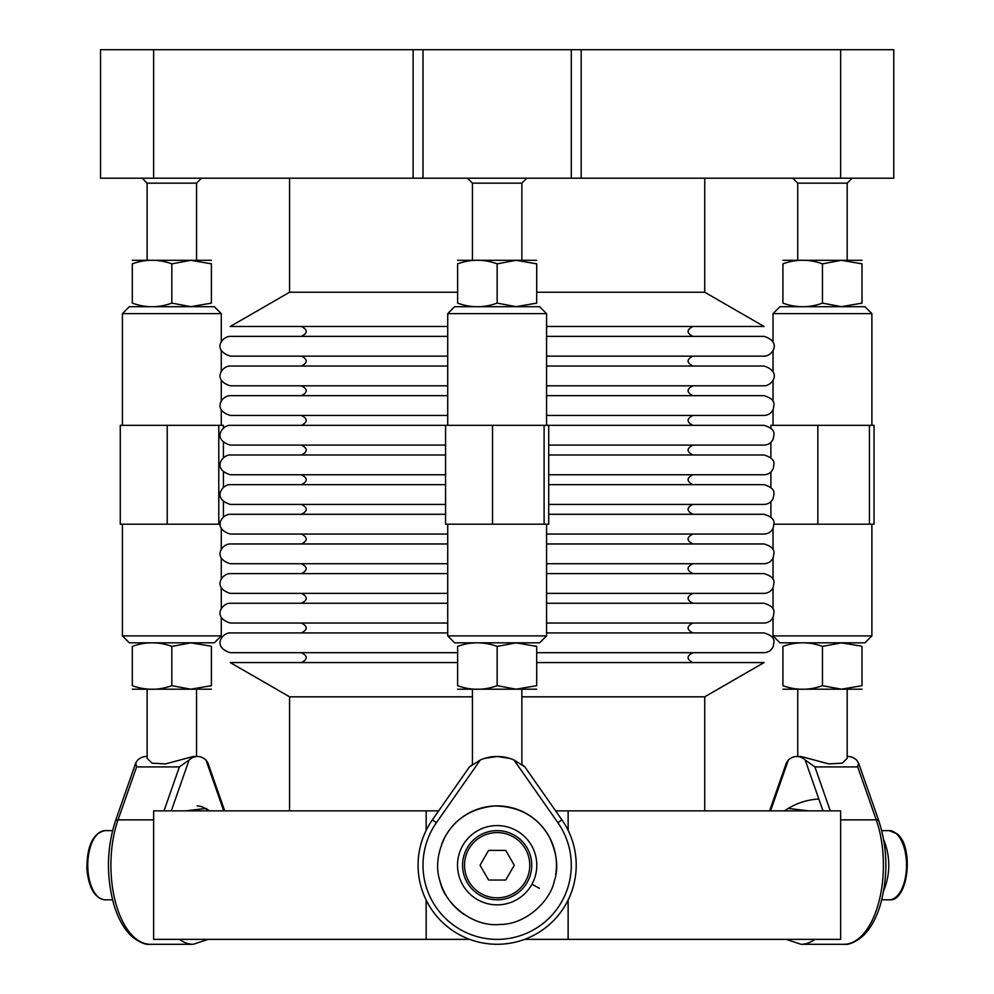 <?xml version="1.0" encoding="UTF-8"?>
<svg xmlns="http://www.w3.org/2000/svg" width="994" height="994" viewBox="0 0 994 994"><rect width="100%" height="100%" fill="white"/><g stroke="black" fill="none" stroke-linecap="round" stroke-linejoin="round"><path stroke-width="1.49" d="M581.167 49.7L581.167 178.212L893.768 178.212L893.768 49.7L100.531 49.7L100.531 178.212L153.648 178.212L153.648 49.7M423.009 49.7L423.009 178.212L153.648 178.212M571.289 49.7L571.289 178.212L423.009 178.212M581.167 178.212L571.289 178.212M182.722 178.212L170.595 178.212M521.862 260.254L521.862 183.144L472.436 183.144L467.491 178.212M852.119 178.212L847.174 183.144L797.747 183.144L797.747 260.254M201.496 178.212L196.551 183.144L147.124 183.144L147.124 260.254M536.685 292.236L704.734 292.236L704.734 178.212M457.613 292.236L289.565 292.236L289.565 178.212M447.722 326.479L230.248 326.479L289.565 292.236M704.734 292.236L764.051 326.479L546.576 326.479M301.43 326.479C307.805 329.772 307.805 333.077 301.43 336.37L306.264 336.37M447.722 336.37L230.248 336.37C222.88 336.096 211.275 349.59 230.248 356.138L447.722 356.138M546.576 356.138L764.051 356.138C771.965 356.523 782.477 342.06 764.051 336.37L546.576 336.37M306.264 366.028L301.43 366.028C307.805 362.723 307.805 359.43 301.43 356.138L306.264 356.138M447.722 366.028L230.248 366.028C222.395 365.643 211.759 379.994 230.248 385.796L447.722 385.796M546.576 385.796L764.051 385.796C771.679 386.144 782.75 372.178 764.051 366.028L546.576 366.028M306.264 395.674L301.43 395.674C307.805 392.382 307.805 389.089 301.43 385.796L306.264 385.796M447.722 395.674L230.248 395.674C222.395 395.301 211.759 409.652 230.248 415.442L447.722 415.442M546.576 415.442L764.051 415.442C768.573 415.219 771.679 412.995 773.382 408.807C773.419 405.229 777.407 399.874 764.051 395.674L546.576 395.674M306.264 425.333L301.43 425.333C307.805 422.04 307.805 418.747 301.43 415.442L306.264 415.442M445.573 425.333L492.527 425.333L492.527 524.186L445.573 524.186L445.573 425.333L230.248 425.333C222.395 424.96 211.759 439.311 230.248 445.101L445.573 445.101M548.725 445.101L764.051 445.101C768.573 444.865 771.679 442.653 773.382 438.453C773.419 434.887 777.407 429.532 764.051 425.333L548.725 425.333L548.725 524.186L544.103 524.186L544.103 425.333L548.725 425.333M306.264 454.991L301.43 454.991C307.805 451.698 307.805 448.393 301.43 445.101L306.264 445.101M445.573 454.991L230.248 454.991C222.395 454.606 211.759 468.969 230.248 474.759L445.573 474.759M548.725 474.759L764.051 474.759C768.573 474.523 771.679 472.312 773.382 468.112C773.419 464.546 777.407 459.178 764.051 454.991L548.725 454.991M306.264 484.65L301.43 484.65C307.805 481.344 307.805 478.052 301.43 474.759L306.264 474.759M445.573 484.65L230.248 484.65C222.395 484.264 211.759 498.615 230.248 504.418L445.573 504.418M548.725 504.418L764.051 504.418C768.573 504.182 771.679 501.97 773.382 497.77C773.419 494.204 777.407 488.837 764.051 484.65L548.725 484.65M306.264 514.296L301.43 514.296C307.805 511.003 307.805 507.71 301.43 504.418L306.264 504.418M445.573 514.296L230.248 514.296C222.395 513.923 211.759 528.274 230.248 534.064L447.722 534.064M546.576 534.064L764.051 534.064C768.573 533.84 771.679 531.616 773.382 527.429C773.419 523.85 777.407 518.495 764.051 514.296L548.725 514.296M306.264 543.954L301.43 543.954C307.805 540.661 307.805 537.369 301.43 534.064L306.264 534.064M447.722 543.954L230.248 543.954C222.395 543.581 211.759 557.932 230.248 563.722L447.722 563.722M546.576 563.722L764.051 563.722C768.573 563.486 771.679 561.275 773.382 557.075C773.419 553.509 777.407 548.141 764.051 543.954L546.576 543.954M306.264 573.613L301.43 573.613C307.805 570.32 307.805 567.015 301.43 563.722L306.264 563.722M447.722 573.613L230.248 573.613C222.395 573.227 211.759 587.591 230.248 593.381L447.722 593.381M546.576 593.381L764.051 593.381C768.573 593.145 771.679 590.933 773.382 586.733C773.419 583.167 777.407 577.8 764.051 573.613L546.576 573.613M306.264 603.259L301.43 603.259C307.805 599.966 307.805 596.673 301.43 593.381L306.264 593.381M447.722 603.259L230.248 603.259C222.395 602.886 211.759 617.237 230.248 623.039L447.722 623.039M546.576 623.039L764.051 623.039C768.573 622.803 771.679 620.579 773.382 616.392C773.419 612.826 777.407 607.458 764.051 603.259L546.576 603.259M306.264 632.917L301.43 632.917C307.805 629.624 307.805 626.332 301.43 623.039L306.264 623.039M447.722 632.917L230.248 632.917C222.395 632.544 211.759 646.895 230.248 652.685L457.613 652.685M536.685 652.685L764.051 652.685C768.573 652.449 771.679 650.238 773.382 646.05C773.419 642.472 777.407 637.117 764.051 632.917L546.576 632.917M301.43 662.576C307.805 659.283 307.805 655.99 301.43 652.685L306.264 652.685M472.436 696.819L289.565 696.819L230.248 662.576L457.613 662.576M536.685 662.576L764.051 662.576L704.734 696.819L521.862 696.819M704.734 696.819L704.734 810.856M289.565 696.819L289.565 810.856M426.165 830.363L426.165 810.856L153.648 810.856L153.648 939.355L469.628 939.355M426.165 810.856L438.677 810.856M555.621 810.856L840.651 810.856L840.651 939.355L568.133 939.355L568.133 900.079M524.67 939.355L568.133 939.355M568.133 830.363L568.133 810.856M426.165 939.355L426.165 900.079M464.136 914.492A59.305 59.305 0 0 1 440.093 881.417C435.62 868.222 437.186 853.56 444.765 837.42C454.979 818.721 471.616 808.234 494.677 805.96C519.34 806.407 537.443 816.571 549.011 836.439C557.087 853.051 558.814 868.035 554.205 881.417C550.527 900.079 526.696 924.631 499.82 924.47C471.144 927.39 443.896 901.657 440.093 881.417M441.746 844.043A59.305 59.305 0 0 1 444.852 837.234M445.101 836.786A59.305 59.305 0 0 1 555.758 874.335M531.939 884.225A39.636 39.636 0 0 1 478.151 900.005A39.636 39.636 0 0 1 462.359 846.217A39.636 39.636 0 0 1 516.159 830.437A39.636 39.636 0 0 1 531.939 884.225L539.357 888.276M208.516 810.856A59.305 29.658 90 0 0 204.938 808.271A59.305 29.658 90 0 0 197.098 805.91M497.149 830.624A34.604 34.604 0 0 0 462.558 865.215A34.604 34.604 0 0 0 497.149 899.818A34.604 34.604 0 0 0 531.753 865.215A34.604 34.604 0 0 0 497.149 830.624A34.604 34.604 0 0 0 462.558 865.215A34.604 34.604 0 0 0 497.149 899.818A34.604 34.604 0 0 0 531.753 865.215A34.604 34.604 0 0 0 497.149 830.624M505.499 850.392L488.799 850.392A17.022 17.022 0 0 0 488.489 850.578L480.139 865.041A17.022 17.022 0 0 0 480.139 865.401L488.489 879.864A17.022 17.022 0 0 0 488.799 880.05L505.499 880.05A17.022 17.022 0 0 0 505.822 879.864L514.171 865.401A17.022 17.022 0 0 0 514.171 865.041L505.822 850.578A17.022 17.022 0 0 0 505.499 850.392M480.139 865.041L488.489 850.578M480.139 865.401L485.084 873.962M861.997 260.304L782.912 260.304M822.46 303.12C809.278 307.916 796.095 307.916 782.912 303.12C782.912 307.916 782.912 307.916 782.912 303.12C782.912 307.916 782.912 307.916 782.912 303.12L782.912 263.845C782.912 259.049 782.912 259.049 782.912 263.845C782.912 259.049 782.912 259.049 782.912 263.845C796.095 259.049 809.278 259.049 822.46 263.845L822.46 303.12L841.421 306.649L861.997 303.12C861.997 307.916 861.997 307.916 861.997 303.12C861.997 307.916 861.997 307.916 861.997 303.12L861.997 263.845C861.997 259.049 861.997 259.049 861.997 263.845C861.997 259.049 861.997 259.049 861.997 263.845L860.742 263.435M861.997 263.845L841.421 260.316L822.46 263.845M861.786 303.195L860.779 303.518M773.034 313.632L779.955 306.711L864.966 306.711L871.887 313.632L773.034 313.632L773.034 342.135M773.928 524.186L817.838 524.186L817.838 425.333L874.037 425.333L874.037 524.186L869.415 524.186L869.415 425.333M770.884 517.042L770.884 501.672M770.884 487.395L770.884 472.013M770.884 457.737L770.884 442.355M770.884 428.079L770.884 425.333L817.838 425.333M817.838 524.186L869.415 524.186M871.887 635.887L864.966 642.807L779.955 642.807L773.034 635.887L871.887 635.887L871.887 524.186M536.685 260.304L457.613 260.304M497.149 303.12C483.966 307.916 470.783 307.916 457.613 303.12C457.613 307.916 457.613 307.916 457.613 303.12C457.613 307.916 457.613 307.916 457.613 303.12L457.613 263.845C457.613 259.049 457.613 259.049 457.613 263.845C457.613 259.049 457.613 259.049 457.613 263.845C470.783 259.049 483.966 259.049 497.149 263.845L497.149 303.12L516.11 306.649L536.685 303.12C536.685 307.916 536.685 307.916 536.685 303.12C536.685 307.916 536.685 307.916 536.685 303.12L536.685 263.845C536.685 259.049 536.685 259.049 536.685 263.845C536.685 259.049 536.685 259.049 536.685 263.845L535.431 263.435M536.685 263.845L516.11 260.316L497.149 263.845M536.474 303.195L535.431 303.53M447.722 313.632L454.643 306.711L539.655 306.711L546.576 313.632L447.722 313.632L447.722 425.333M492.527 425.333L544.103 425.333M492.527 524.186L544.103 524.186M546.576 635.887L539.655 642.807L454.643 642.807L447.722 635.887L546.576 635.887L546.576 524.186M211.387 260.304L132.301 260.304M171.838 303.12C158.655 307.916 145.484 307.916 132.301 303.12C132.301 307.916 132.301 307.916 132.301 303.12C132.301 307.916 132.301 307.916 132.301 303.12L132.301 263.845C132.301 259.049 132.301 259.049 132.301 263.845C132.301 259.049 132.301 259.049 132.301 263.845C145.484 259.049 158.655 259.049 171.838 263.845L171.838 303.12L190.798 306.649L211.387 303.12C211.387 307.916 211.387 307.916 211.387 303.12C211.387 307.916 211.387 307.916 211.387 303.12L211.387 263.845C211.387 259.049 211.387 259.049 211.387 263.845C211.387 259.049 211.387 259.049 211.387 263.845L190.798 260.316L171.838 263.845M211.163 263.77L210.156 263.447M211.163 303.195L210.156 303.518M122.411 313.632L129.332 306.711L214.344 306.711L221.264 313.632L122.411 313.632L122.411 425.333M167.228 425.333L120.274 425.333L120.274 524.186L167.228 524.186L167.228 425.333L223.414 425.333L223.414 428.079M223.414 517.042L223.414 501.672M223.414 487.395L223.414 472.013M223.414 457.737L223.414 442.355M167.228 524.186L218.792 524.186L218.792 425.333M218.792 524.186L220.37 524.186M221.264 635.887L214.344 642.807L129.332 642.807L122.411 635.887L221.264 635.887L221.264 617.274M171.838 646.398L171.838 685.674C158.655 690.47 145.484 690.47 132.301 685.674C132.301 690.47 132.301 690.47 132.301 685.674C132.301 690.47 132.301 690.47 132.301 685.674L132.301 646.398C132.301 641.602 132.301 641.602 132.301 646.398C132.301 641.602 132.301 641.602 132.301 646.398C145.484 641.602 158.655 641.602 171.838 646.398L190.798 642.869L210.156 646.001M211.387 646.398C211.387 641.602 211.387 641.602 211.387 646.398C211.387 641.602 211.387 641.602 211.387 646.398L211.387 685.674L210.156 686.071M211.387 685.674C211.387 690.47 211.387 690.47 211.387 685.674C211.387 690.47 211.387 690.47 211.387 685.674L190.798 689.202L171.838 685.674M211.387 689.202L132.301 689.202M224.694 810.856L207.92 762.92L205.944 760A42.009 21.011 90 0 0 197.52 756.484L193.246 756.484L165.489 763.914L152.082 763.168L147.124 758.347L147.124 689.264M147.124 756.484L146.155 756.484A42.009 21.011 90 0 0 137.744 760L135.768 762.92L136.588 766.908L179.392 766.908L189.108 760L171.303 810.856M197.52 756.484A42.009 21.011 90 0 0 189.108 760M185.667 810.856L206.081 808.433L209.374 810.856M822.46 646.398L822.46 685.674C809.278 690.47 796.095 690.47 782.912 685.674C782.912 690.47 782.912 690.47 782.912 685.674C782.912 690.47 782.912 690.47 782.912 685.674L782.912 646.398C782.912 641.602 782.912 641.602 782.912 646.398C782.912 641.602 782.912 641.602 782.912 646.398C796.095 641.602 809.278 641.602 822.46 646.398L841.421 642.869L860.779 646.001M861.997 646.398C861.997 641.602 861.997 641.602 861.997 646.398C861.997 641.602 861.997 641.602 861.997 646.398L861.997 685.674C861.997 690.47 861.997 690.47 861.997 685.674C861.997 690.47 861.997 690.47 861.997 685.674L841.421 689.202L822.46 685.674M861.997 689.202L782.912 689.202M840.651 819.864L876.248 819.864A4.945 2.46 -19.3 0 1 878.895 821.056C887.63 848.367 888.139 876.223 880.423 904.652C876.136 918.965 869.936 929.738 861.848 936.969C854.455 942.623 848.454 945.058 843.856 944.3A79.085 39.536 -90 0 0 878.932 901.732A79.085 39.536 -90 0 0 876.248 819.864L857.71 766.908L858.53 762.92L856.555 760A42.009 21.011 -90 0 0 848.143 756.484L847.174 756.484M769.604 810.856L786.378 762.92L788.354 760L770.561 810.856M857.71 766.908L814.906 766.908L805.19 760A42.009 21.011 -90 0 0 796.778 756.484A42.009 21.011 -90 0 0 788.354 760M847.174 689.264L847.174 758.347L842.216 763.168L828.81 763.914L801.052 756.484L796.778 756.484M788.217 808.433L808.631 810.856M536.474 646.324L535.431 645.988M497.149 646.398L516.11 642.869L536.685 646.398C536.685 641.602 536.685 641.602 536.685 646.398C536.685 641.602 536.685 641.602 536.685 646.398L536.685 685.674C536.685 690.47 536.685 690.47 536.685 685.674C536.685 690.47 536.685 690.47 536.685 685.674L516.11 689.202L497.149 685.674C483.966 690.47 470.783 690.47 457.613 685.674C457.613 690.47 457.613 690.47 457.613 685.674C457.613 690.47 457.613 690.47 457.613 685.674L457.613 646.398C457.613 641.602 457.613 641.602 457.613 646.398C457.613 641.602 457.613 641.602 457.613 646.398C470.783 641.602 483.966 641.602 497.149 646.398L497.149 685.674M536.685 689.202L457.613 689.202M509.636 758.385L497.149 756.484L484.662 758.385M513.985 760L557.882 822.697L561.933 819.864L524.857 766.908L561.933 819.864A79.085 79.085 0 0 1 444.579 924.296A79.085 79.085 0 0 1 432.365 819.864L469.441 766.908L480.313 760A42.009 42.009 0 0 1 513.985 760L524.857 766.908L521.862 764.523L521.862 689.264M557.882 822.697A74.14 74.14 0 0 1 447.859 920.606A74.14 74.14 0 0 1 436.416 822.697L432.365 819.864L469.441 766.908L472.436 764.523L472.436 689.264M497.149 832.599A32.616 32.616 0 0 0 464.533 865.215A32.616 32.616 0 0 0 497.149 897.843A32.616 32.616 0 0 0 529.765 865.215A32.616 32.616 0 0 0 497.149 832.599M881.753 830.624L889.232 830.624A34.604 17.296 90 0 1 896.029 833.407A34.604 17.296 90 0 1 906.18 872.16A34.604 17.296 90 0 1 889.232 899.818L881.753 899.818M112.546 899.818L105.066 899.818A34.604 17.296 -90 0 1 87.894 869.352A34.604 17.296 -90 0 1 105.066 830.624L112.546 830.624M135.768 762.92L115.416 821.056A4.945 2.46 19.3 0 1 118.05 819.864L136.588 766.908M153.648 819.864L118.05 819.864A79.085 39.536 90 0 0 115.366 901.732A79.085 39.536 90 0 0 150.442 944.3L193.246 944.3L208.156 939.355M179.392 766.908L164.01 810.856M179.479 939.355A79.085 39.536 90 0 0 193.246 944.3M205.944 760L223.737 810.856M814.906 766.908L830.288 810.856M843.856 944.3L801.052 944.3A79.085 39.536 -90 0 0 814.819 939.355M805.19 760L822.995 810.856M436.416 822.697L480.313 760M413.131 49.7L413.131 178.212M472.436 183.144L472.436 260.254M521.862 183.144L526.808 178.212M847.174 183.144L847.174 260.254M797.747 183.144L792.802 178.212M196.551 183.144L196.551 260.254M147.124 183.144L142.192 178.212M840.651 178.212L840.651 49.7M692.88 336.37C686.494 333.077 686.494 329.772 692.88 326.479M692.88 366.028C686.494 362.723 686.494 359.43 692.88 356.138M692.88 395.674C686.494 392.382 686.494 389.089 692.88 385.796M692.88 425.333C686.494 422.04 686.494 418.747 692.88 415.442M692.88 454.991C686.494 451.698 686.494 448.393 692.88 445.101M692.88 484.65C686.494 481.344 686.494 478.052 692.88 474.759M692.88 514.296C686.494 511.003 686.494 507.71 692.88 504.418M692.88 543.954C686.494 540.661 686.494 537.369 692.88 534.064M692.88 573.613C686.494 570.32 686.494 567.015 692.88 563.722M692.88 603.259C686.494 599.966 686.494 596.673 692.88 593.381M692.88 632.917C686.494 629.624 686.494 626.332 692.88 623.039M692.88 662.576C686.494 659.283 686.494 655.99 692.88 652.685M204.938 808.271A65.877 65.877 0 0 0 201.695 806.494M889.232 830.624L896.923 833.717C914.455 846.553 908.255 902.303 889.232 899.818M105.066 899.818C94.877 898.427 88.826 888.238 86.9 869.241C86.863 845.993 92.927 833.121 105.066 830.624M871.887 425.333L871.887 313.632M773.034 635.887L773.034 617.274M773.034 609.024L773.034 587.616M773.034 579.378L773.034 557.957M773.034 549.719L773.034 528.311M773.034 425.333L773.034 409.69M773.034 401.439L773.034 380.031M773.034 371.781L773.034 350.373M546.576 425.333L546.576 313.632M447.722 635.887L447.722 524.186M221.264 425.333L221.264 409.69M221.264 401.439L221.264 380.031M221.264 371.781L221.264 350.373M221.264 342.135L221.264 313.632M221.264 609.024L221.264 587.616M221.264 579.378L221.264 557.957M221.264 549.719L221.264 528.311M122.411 635.887L122.411 524.186M115.416 821.056C106.669 848.367 106.159 876.223 113.875 904.652C118.174 918.965 124.362 929.738 132.45 936.969C139.843 942.623 145.845 945.058 150.442 944.3M196.551 689.264L196.551 756.484M797.747 689.264L797.747 756.484M878.895 821.056L858.53 762.92M786.142 939.355L801.052 944.3M818.845 799.002A66.312 66.312 0 0 0 784.49 810.856A66.312 66.312 0 0 1 818.845 799.002M883.703 890.636A66.312 66.312 0 0 0 883.703 839.793A66.312 66.312 0 0 1 883.703 890.636"/></g></svg>
